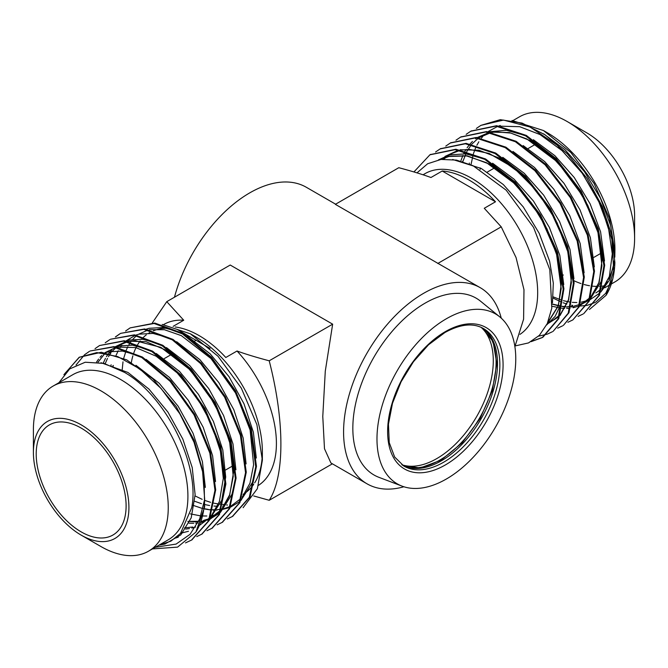 <?xml version="1.0" encoding="UTF-8"?>
<svg xmlns="http://www.w3.org/2000/svg" width="668" height="668" viewBox="0 0 668 668"><rect width="100%" height="100%" fill="white"/><g stroke="black" fill="none" stroke-linecap="round" stroke-linejoin="round"><path stroke-width="1" d="M232.614 516.356L250.057 496.858L256.462 466.322L251.327 429.115L235.537 390.847L211.564 357.305L183.182 333.516L154.809 323.061L130.118 327.888M125.609 331.011L130.135 327.879L154.108 323.479L182.489 333.95L210.854 357.747L234.819 391.298L250.6 429.557L255.735 466.757L249.323 497.284L232.247 516.564L227.32 518.952M222.419 522.234L239.862 502.745L246.267 472.209L241.131 435.002L225.341 396.734L201.377 363.192L172.995 339.402L144.622 328.948L120.649 333.357L143.887 329.366L172.261 339.82L200.642 363.601L224.615 397.151L240.405 435.419L245.54 472.627L239.136 503.163L222.06 522.451L217.125 524.839M120.29 333.566L115.814 336.747M115.414 336.889L119.923 333.775M181.462 532.254L182.974 532.513M212.232 528.121L229.667 508.632L236.08 478.088L230.944 440.888L215.146 402.62L191.182 369.078L162.8 345.289L134.427 334.827L110.462 339.235L133.709 335.252L162.082 345.707L190.463 369.496L214.428 403.046L230.218 441.314L235.353 478.522L228.94 509.049L211.865 528.338L206.938 530.726M105.218 342.776L109.736 339.661M182.406 532.964L181.07 532.73M202.037 534.008L219.48 514.51L225.884 483.974L220.749 446.767L204.951 408.507L180.986 374.957L152.613 351.168L124.231 340.713L99.54 345.54M95.031 348.663L99.532 345.548L123.505 341.131L151.878 351.593L180.26 375.374L204.224 408.925L220.022 447.184L225.158 484.392L218.753 514.936L201.678 534.216L196.743 536.604M63.877 374.706L79.141 357.322L96.835 352.595L117.66 356.553L139.746 368.87L161.08 388.484L179.75 413.676L194.012 442.233L202.596 471.658L204.667 499.355A107.231 61.907 60 0 1 195.883 532.104L204.625 507.012L203.982 475.048L194.087 440.179L176.26 406.703L152.797 378.781L126.703 359.852L101.319 352.253L79.158 357.313M79.517 357.104L65.097 373.253M531.862 341.231L542.616 337.373M542.984 337.165L558.774 318.628L563.909 288.818L557.504 252.354L540.437 214.829L515.203 182.013L485.552 158.959L455.893 149.24L430.292 154.592M413.918 171.943L429.925 154.792L455.159 149.657L484.818 159.376L514.469 182.431L539.702 215.246L556.778 252.763L563.182 289.236L558.047 319.037L542.249 337.591L531.093 341.657M435.586 151.987L440.12 148.914L465.345 143.77L495.005 153.49L524.656 176.536L549.889 209.351L566.965 246.876L573.378 283.349L568.243 313.158L553.171 331.286L568.969 312.741L574.104 282.931L567.7 246.467L550.624 208.942L525.39 176.127L495.74 153.072L466.08 143.353L440.479 148.705M552.444 331.704L547.493 334.05M547.092 334.2L538.558 336.179M445.773 146.1L450.307 143.027L475.541 137.884L505.2 147.603L534.851 170.657L560.085 203.473L577.16 240.998L583.573 277.462L578.438 307.272L563.366 325.399L579.156 306.854L584.3 277.045L577.887 240.572L560.811 203.055L535.577 170.231L505.926 147.185L476.267 137.466L450.675 142.818M562.64 325.817L557.68 328.163M572.827 319.93L589.351 300.967L594.487 271.158L588.082 234.685L571.006 197.169L545.773 164.345L516.114 141.299L486.463 131.579L460.87 136.94M455.968 140.222L460.502 137.14L485.736 132.005L515.387 141.725L545.046 164.771L570.28 197.586L587.356 235.111L593.76 271.584L588.625 301.385L572.835 319.93L567.875 322.277M466.164 134.335L470.698 131.262L495.923 126.118L525.582 135.838L555.233 158.884L580.467 191.699L597.551 229.224L603.955 265.689L598.82 295.498L583.749 313.626L599.547 295.081L604.682 265.271L598.277 228.798L581.193 191.282L555.968 158.466L526.309 135.412L496.658 125.701L471.057 131.053M583.022 314.043L578.07 316.398M515.253 345.907L528.513 342.918L539.385 335.353L547.284 323.571L551.801 308.173L549.814 269.672L533.573 227.429L506.185 190.18L473.044 165.706L456.436 160.095L441.039 159.427L427.629 163.76L416.982 172.87M423.036 174.791L424.973 173.663A93.37 53.908 60 0 1 471.658 178.289A93.37 53.908 60 0 1 532.187 259.034A93.37 53.908 60 0 1 519.988 334.359M162.207 324.439L190.413 333.825L196.342 337.24A93.37 53.908 60 0 1 262.365 451.593L262.365 460.302L257.38 488.667L243.119 507.688M262.265 455.743A93.37 53.908 60 0 1 254.658 482.88M253.706 484.333A93.37 53.908 60 0 1 243.06 494.312M175.25 326.994A93.37 53.908 60 0 1 225.801 357.497L237.04 351.009A93.37 53.908 60 0 1 258.65 485.252M163.627 324.556L163.71 324.506A93.37 53.908 60 0 1 183.733 320.231L173.129 326.36M131.371 362.432A93.37 53.908 60 0 1 132.882 355.81M133.55 353.664A93.37 53.908 60 0 1 133.717 353.18M133.951 352.529A93.37 53.908 60 0 1 137.675 344.646M138.017 344.087A93.37 53.908 60 0 1 140.205 340.947M141.674 339.177A93.37 53.908 60 0 1 143.478 337.29M143.987 336.806A93.37 53.908 60 0 1 146.3 334.86M148.839 333.115A93.37 53.908 60 0 1 149.657 332.622M153.523 330.735A93.37 53.908 60 0 1 167.559 328.255M33.4 452.403L33.4 429.699A95.349 55.052 60 0 1 53.148 386.046A95.349 55.052 60 0 1 100.826 390.772A95.349 55.052 60 0 1 163.117 474.789A95.349 55.052 60 0 1 148.496 551.2A95.349 55.052 60 0 1 100.826 546.474L81.162 535.126A67.543 38.995 60 0 1 33.4 452.403A67.543 38.995 60 0 1 81.162 424.831A67.543 38.995 60 0 1 128.916 507.546A67.543 38.995 60 0 1 81.162 535.126M53.148 386.046L72.812 374.69A95.349 55.052 60 0 1 120.49 379.416A95.349 55.052 60 0 1 182.781 463.442A95.349 55.052 60 0 1 168.169 539.844L148.496 551.2M514.894 346.642L523.595 319.212L523.979 289.712L516.047 257.539L501.225 226.844L484.267 208.274L495.497 201.786A93.37 53.908 -120 0 0 442.199 171.016L430.96 177.504C422.318 174.365 411.597 171.1 398.788 167.71L335.344 204.341L480.259 287.699A113.234 65.372 -60 0 1 501.234 318.143M513.041 120.532L519.504 116.8A95.349 55.052 60 0 1 567.174 121.526L567.174 121.526A95.349 55.052 60 0 1 634.6 238.301A95.349 55.052 60 0 1 614.852 281.954L611.312 284M603.997 285.854A95.349 55.052 60 0 1 602.553 286.079M601.91 286.163A95.349 55.052 60 0 1 599.53 286.363M597.409 286.422A95.349 55.052 60 0 1 593.51 286.255M592.858 286.188A95.349 55.052 60 0 1 591.639 286.054M589.527 285.737A95.349 55.052 60 0 1 584.149 284.526M580.976 283.549A95.349 55.052 60 0 1 574.046 280.794M480.117 169.455A95.349 55.052 60 0 1 480.175 167.877M511.989 120.482L543.46 130.536L547.51 132.874A95.349 55.052 60 0 1 614.936 249.657L614.81 257.18M614.159 260.963A95.349 55.052 60 0 1 608.323 279.458M607.245 281.328A95.349 55.052 60 0 1 602.052 287.991M601.208 288.818A95.349 55.052 60 0 1 595.839 292.918M586.838 132.874L567.174 121.526L586.838 132.874A67.543 38.995 60 0 1 634.6 215.597L634.6 238.301M402.086 486.137L378.956 477.344A102.104 58.951 -60 0 1 357.113 397.493A102.104 58.951 -60 0 1 425.032 303.189A102.104 58.951 -60 0 1 480.618 301.26L499.798 316.899A98.138 56.655 -60 0 1 509.175 396.7A98.138 56.655 -60 0 1 446.374 479.006A98.138 56.655 -60 0 1 402.086 486.137A98.138 56.655 -60 0 1 381.094 409.384A98.138 56.655 -60 0 1 446.374 318.753A98.138 56.655 -60 0 1 499.798 316.899M403.889 486.763A113.234 65.372 -60 0 1 367.033 483.816A113.234 65.372 -60 0 1 349.673 393.085A113.234 65.372 -60 0 1 423.646 293.302A113.234 65.372 -60 0 1 480.259 287.699M174.465 297.227A113.234 65.372 -60 0 1 249.723 192.885A113.234 65.372 -60 0 1 306.336 187.282L335.612 204.183M152.362 322.836L166.775 301.66L230.226 265.029L332.656 324.172L325.283 371.157L322.778 416.465L324.489 448.737L330.911 462.966L367.033 483.816M476.351 128.448L480.885 125.375L503.463 120.073L529.991 126.995L557.221 145.232L581.836 172.469L600.833 205.26L611.888 239.47L613.708 270.782L606.11 295.264L589.443 309.493M480.885 125.375L500.265 119.681L522.059 123.079L545.113 134.836L567.433 153.899L587.055 178.523L602.285 206.487L611.838 235.37L614.886 262.524A107.231 61.907 60 0 1 606.11 295.264M600.716 292.141L609.416 280.168L614.134 263.985M553.121 298.095L561.504 302.145M563.107 302.771L566.848 304.032M571.591 305.226L572.919 305.468M574.697 305.735L575.307 305.81M579.49 306.086L586.629 305.46M587.189 305.343L595.029 302.546M595.722 302.178L605.667 293.352L612.172 279.992M469.27 164.036L469.387 163.05M547.51 132.874L543.46 130.536L570.881 152.529L594.061 183.449L609.492 218.478L614.936 252.471M81.162 428.071A63.569 36.698 -120 0 0 49.374 424.923A63.569 36.698 -120 0 0 39.629 475.866A63.569 36.698 -120 0 0 81.162 531.878A63.569 36.698 -120 0 0 112.942 535.026A63.569 36.698 -120 0 0 122.687 484.091A63.569 36.698 -120 0 0 81.162 428.071M194.747 501.301L201.435 503.647M204.934 504.582L209.618 505.534M213.96 506.068L217.142 506.244M222.678 506.077L224.106 505.926M227.053 505.467L227.028 504.532M225.032 504.524L223.137 504.449M222.528 504.415L220.181 504.206M218.185 503.956L214.478 503.288M213.844 503.154L212.633 502.862M210.579 502.319L205.293 500.591M202.145 499.33L195.089 495.932M190.413 333.825L217.977 356.228L241.332 388.15L256.904 424.673L262.365 460.302M191.841 539.894L209.284 520.397L215.697 489.861L210.562 452.654L194.764 414.394L170.799 380.844L142.426 357.054L114.044 346.6L90.08 351.009L113.309 347.018L141.683 357.472L170.064 381.261L194.029 414.803L209.827 453.063L214.962 490.27L208.558 520.815L191.482 540.103L185.487 542.9M76.043 365.02L84.51 354.817M84.836 354.549L89.345 351.426M58.884 382.739L69.731 368.895L85.212 362.231L104.024 363.417L124.54 372.393C165.405 395.732 200.417 464.652 191.699 507.764L180.494 533.406L170.899 541.147L159.184 545.038M152.488 548.904L177.579 547.125L195.883 532.104M204.667 499.355L199.674 519.036L190.046 534.325L176.101 544.086L155.268 547.292M166.775 301.66L183.733 320.231M210.078 348.412L177.287 329.483M237.04 351.009C245.682 354.14 256.403 357.405 269.212 360.803C284.785 421.191 284.785 476.1 269.212 500.29L253.731 495.957M332.656 324.172L269.212 360.803M332.388 463.817L269.212 500.29M501.225 226.844L437.774 263.476M442.199 171.016L495.497 201.786M401.76 464.719A79.859 46.109 120 0 0 476.752 416.414A79.859 46.109 120 0 0 481.085 327.328M484.993 329.967A79.859 46.109 -60 0 1 490.07 395.189A79.859 46.109 -60 0 1 439.627 460.194A79.859 46.109 -60 0 1 406.002 466.782M445.356 464.945A81.638 47.136 -60 0 1 387.624 431.62A81.638 47.136 -60 0 1 445.356 331.637A81.638 47.136 -60 0 1 503.079 364.962A81.638 47.136 -60 0 1 445.356 464.945M483.407 328.506A79.459 45.875 -60 0 1 495.581 392.174A79.459 45.875 -60 0 1 443.677 462.198A79.459 45.875 -60 0 1 403.948 466.13L394.646 457.012L389.252 442.659L388.459 424.172L392.5 403.263L401.076 381.812L413.434 361.747L428.48 344.83L444.863 332.555C460.269 324.072 473.111 322.719 483.407 328.506M441.314 460.836A79.459 45.875 -60 0 1 402.804 465.437L420.147 467.976L441.055 460.177L462.172 442.8L480.175 418.393L492.316 390.596L496.8 363.617L493.093 341.615L482.204 327.854A79.459 45.875 -60 0 1 492.9 391.907A79.459 45.875 -60 0 1 441.314 460.836M552.778 296.709L561.972 300.283M563.375 300.692L569.779 302.053M572.301 302.353L576.851 302.529M580.909 302.245L589.143 300.149L579.841 305.209M589.811 299.874L599.806 293.043M600.749 292.058L609.383 276.427L612.289 253.823L608.364 227.27L597.96 199.415L582.028 172.995L562.089 150.642L540.036 134.56L519.662 126.686L500.883 126.21M552.077 306.253L561.487 308.182M562.114 308.24L564.644 308.399M566.656 308.416L570.105 308.207M573.077 307.756L578.947 306.036M579.615 305.76L589.619 298.93M590.554 297.936L599.196 282.314L602.093 259.702L598.177 233.157L587.765 205.293L571.833 178.882L551.893 156.521L529.841 140.439L509.467 132.573L490.688 132.097M489.226 132.406L477.253 137.558M476.626 137.984L475.532 138.794M472.443 141.432L470.138 143.837M469.738 144.313L467.107 147.762M465.988 149.498L465.229 150.784M464.928 151.31L463.717 153.657M462.882 155.469L460.945 160.621M546.992 324.205L559.041 316.582M559.976 315.597L568.618 299.965L571.516 277.362L567.6 250.809L557.187 222.953L541.255 196.534L521.316 174.181L499.263 158.099L478.889 150.225L460.11 149.749M458.649 150.058L444.955 156.446M546.983 324.214L558.423 305.852L561.329 283.24L557.404 256.696L546.992 228.832L531.068 202.421L511.12 180.059L489.076 163.977L467.024 155.778L447.084 156.287L438.517 159.827M614.702 255.118L610.769 225.884L600.357 198.029L584.425 171.609L565.044 149.766L543.585 133.817M500.332 125.509L498.896 125.935M497.785 126.302L487.874 131.721M482.672 136.639L481.428 138.134M478.856 141.791L476.868 145.273M475.599 147.92L473.537 153.373M473.336 153.991L470.973 164.762M552.327 304.182L560.218 306.261M562.456 306.62L567.458 307.021M571.09 306.946L574.021 306.62M589.986 299.431L601.592 280.927L603.947 269.88M604.515 261.004L600.574 231.771L590.161 203.915L574.238 177.496L554.849 155.652L533.39 139.704M524.639 135.32L506.536 130.31L488.709 131.813M462.799 161.046L462.623 161.639M594.32 266.891L590.387 237.658L579.974 209.794L564.043 183.383L544.654 161.531L523.178 145.574M584.124 272.769L580.191 243.544L569.779 215.68L553.847 189.261L534.45 167.409L512.974 151.452M573.937 278.656L569.996 249.423L559.584 221.567L543.66 195.148L524.263 173.296L502.779 157.339M546.624 324.965L555.125 316.373L560.828 304.466L563.174 293.419M563.742 284.543L559.809 255.31L549.397 227.446L533.465 201.035L514.068 179.174L492.592 163.217M483.899 158.867L465.78 153.849L449.48 154.901L438.784 159.777M552.461 302.813L553.321 283.107L549.614 261.196L539.201 233.332L523.269 206.921L503.33 184.56L481.277 168.478L452.654 159.485M158.9 545.197L164.862 544.078L180.794 534.884L191.198 517.867L195.123 494.671L192.217 467.533L182.832 439.085L167.918 412.081L148.997 389.135L127.964 372.46L101.035 362.724M175.617 538.041L178.281 537.164M205.335 487.44L202.412 461.646L193.019 433.198L178.114 406.194L159.193 383.248L135.913 365.271M180.619 533.256L188.468 531.277M215.522 481.553L212.608 455.76L203.214 427.311L188.301 400.307L169.38 377.362L146.108 359.384M138.084 355.409L122.428 351.067L108.4 351.819L105.494 352.696M184.585 527.803L192.818 527.035M210.203 518.335L221.776 500.215L225.701 477.019L222.795 449.881L213.409 421.433L198.496 394.429L179.575 371.483L156.279 353.489M148.279 349.523L132.615 345.181L118.587 345.94L115.689 346.817M105.101 353.172L98.029 362.206M187.842 521.399L196.642 521.883M201.093 521.474L209.209 519.37M209.869 519.111L219.521 513.233M220.398 512.456L231.971 494.328L235.328 479.515M235.913 469.788L232.99 443.995L223.596 415.546L208.692 388.542L189.762 365.596L166.457 347.594M158.475 343.636L142.81 339.294L128.782 340.054L125.885 340.93M111.673 351.168L109.928 353.547M190.372 513.884L199.899 515.746M202.821 515.98L206.838 515.997M211.28 515.596L213.209 515.262M246.1 463.901L243.185 438.108L233.792 409.659L218.879 382.655L199.957 359.71L176.653 341.715M168.662 337.757L153.005 333.416L138.977 334.167L136.072 335.044M135.061 335.428L125.993 340.947M121.86 345.281L120.123 347.661M118.236 350.767L116.082 355.309M113.092 365.413L112.9 366.415M192.108 505.016L202.504 508.515M204.333 508.933L210.086 509.868M213.008 510.093L217.025 510.11M221.475 509.709L229.6 507.605M230.251 507.346L239.904 501.459M240.781 500.683L252.354 482.563L255.71 467.75M256.295 458.023L253.372 432.229L243.987 403.781L229.074 376.769L210.153 353.823L186.865 335.837M178.874 331.879L163.201 327.529L149.164 328.289L146.267 329.165M185.604 529.064L189.453 528.597M191.841 528.112L195.615 527.01M199.507 525.382L209.952 517.6M210.946 516.489L219.38 501.601L223.304 478.405L220.398 451.267L211.004 422.819L196.091 395.815L177.17 372.869L156.145 356.194L135.754 347.552L117.259 347.068M115.94 347.385L105.018 352.629M101.661 355.551L100.025 357.305M98.58 359.075L96.551 362.023M188.994 523.169L193.728 523.286M195.791 523.178L197.878 522.977M200.701 522.518L203.932 521.733M207.756 520.38L209.009 519.829M209.702 519.504L220.148 511.713M221.141 510.602L229.575 495.714L233.491 472.518L230.594 445.381L221.2 416.932L206.287 389.928L187.366 366.982L166.332 350.308L145.95 341.665L127.454 341.189M126.127 341.507L115.213 346.75M111.848 349.665L108.709 353.272M108.341 353.773L106.437 356.645M105.444 358.399L103.315 363M111.13 364.778L110.938 365.63M232.973 516.147L232.255 516.564M222.786 522.025L222.06 522.451M212.599 527.912L211.865 528.33M202.404 533.799L201.678 534.216M542.249 337.591L542.975 337.165M429.925 154.801L430.651 154.375M440.12 148.914L440.847 148.496M450.307 143.027L451.034 142.61M460.502 137.149L461.229 136.723M470.69 131.262L471.424 130.844M604.74 287.791L610.619 284.401M562.807 275.299L563.341 274.999M593.919 257.339L601.668 252.863M487.306 172.085L495.046 167.618M528.071 148.555L535.811 144.079M195.983 340.279L194.872 340.922M172.043 354.098L164.295 358.574M233.332 465.521L225.592 469.988M192.209 539.677L191.482 540.103M441.256 159.401L448.929 156.462L466.665 155.953L486.496 162.7L515.404 184.176L540.036 215.973L556.452 253.306L561.195 288.701L558.172 305.952L547.71 322.619M443.694 159.176L450.357 154.124L460.235 150.308M461.688 150.024L469.495 149.398L489.11 153.448L513.817 167.852L536.947 190.939L555.885 220.348L567.867 251.919L571.39 282.706L568.385 300.007L560.469 314.177M559.55 315.162L553.112 320.189L547.702 322.627M462.807 161.698L466.723 151.786M467.007 151.252L471.433 144.614M471.833 144.129L478.28 138.184M478.898 137.75L490.813 132.656M492.266 132.373L495.915 131.888L510.761 133.066L526.785 138.919L557.68 162.157L583.398 196.918L597.969 232.456L601.926 265.797L598.82 282.756L591.046 296.525M590.128 297.51L583.849 302.445L580.2 304.257M579.532 304.524L574.522 305.977M572.267 306.353L571.232 306.478M570.614 306.537L567.65 306.662M565.621 306.62L562.506 306.353M561.871 306.278L552.344 304.032M122.077 370.94L123.004 361.814M123.421 359.576L123.53 359.067M123.68 358.374L126.277 350.099M126.528 349.506L127.864 346.667M128.84 344.888L130.427 342.392M130.786 341.882L131.404 341.047M132.857 339.286L135.596 336.538M138.451 334.309L148.004 330.009M149.315 329.7L164.411 329.716L181.304 335.62L210.971 358.541L235.921 393.51L250.108 430L253.623 464.744L249.966 483.24L242.075 497.334M241.106 498.445L230.736 506.21M230.051 506.536L224.039 508.632M221.066 509.241L217.3 509.676M215.23 509.767L213.1 509.759M212.482 509.734L210.211 509.584M208.199 509.367L204.366 508.724M203.055 508.44L202.563 508.323M200.492 507.797L194.196 505.734M113.034 366.473L113.234 365.454M105.177 363.726L107.473 358.44M108.45 356.662L110.036 354.165M110.404 353.656L111.022 352.821M112.474 351.051L116.24 347.444M116.808 346.993L119.789 344.98L127.621 341.774M128.924 341.473L135.312 340.755L160.871 347.36L190.163 369.855L214.937 404.165L229.55 441.089L233.249 476.334L229.617 494.905L221.692 509.108M220.716 510.21L210.846 517.742M207.155 519.328L203.648 520.397M198.688 521.29L189.829 521.357"/></g></svg>
